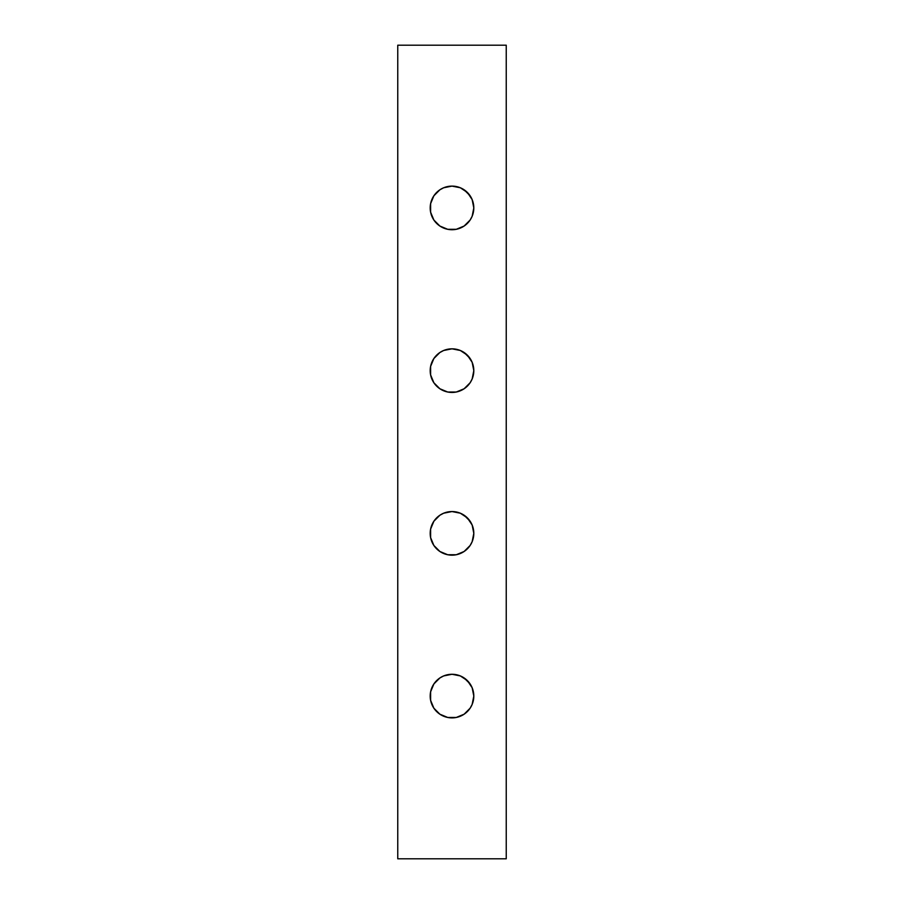 <?xml version="1.0" encoding="UTF-8"?>
<svg xmlns="http://www.w3.org/2000/svg" width="904" height="904" viewBox="0 0 904 904"><rect width="100%" height="100%" fill="white"/><g stroke="black" fill="none" stroke-linecap="round" stroke-linejoin="round"><path stroke-width="1.36" d="M447.751 229.311L452 229.729A21.809 21.809 0 0 1 430.191 207.92A21.809 21.809 0 0 1 452 186.111L460.339 187.772L467.413 192.507L472.148 199.581L473.809 207.92L472.148 216.259L470.125 220.034L464.114 226.045L456.249 229.311L447.751 229.311L439.886 226.045L433.875 220.034L430.609 212.169L430.609 203.671L433.875 195.806L439.886 189.795L443.661 187.772L452 186.111L447.751 186.529M447.751 392.031L452 392.449A21.809 21.809 0 0 1 430.191 370.64A21.809 21.809 0 0 1 452 348.831L460.339 350.492L467.413 355.227L472.148 362.301L473.809 370.64L472.148 378.979L470.125 382.754L464.114 388.765L456.249 392.031L447.751 392.031L439.886 388.765L433.875 382.754L430.609 374.889L430.609 366.391L433.875 358.526L439.886 352.515L443.661 350.492L452 348.831L447.751 349.249M447.751 554.751L452 555.169A21.809 21.809 0 0 1 430.191 533.36A21.809 21.809 0 0 1 452 511.551L460.339 513.212L467.413 517.947L472.148 525.021L473.809 533.36L472.148 541.699L470.125 545.474L464.114 551.485L456.249 554.751L447.751 554.751L439.886 551.485L433.875 545.474L430.609 537.609L430.609 529.111L433.875 521.246L439.886 515.235L443.661 513.212L452 511.551L447.751 511.969M447.751 717.471L452 717.889A21.809 21.809 0 0 1 430.191 696.08A21.809 21.809 0 0 1 452 674.271L460.339 675.932L467.413 680.667L472.148 687.741L473.809 696.08L472.148 704.419L470.125 708.194L464.114 714.205L456.249 717.471L447.751 717.471L439.886 714.205L433.875 708.194L430.609 700.329L430.609 691.831L433.875 683.966L439.886 677.955L443.661 675.932L452 674.271L447.751 674.689M397.76 858.8L397.76 45.2L506.24 45.2L397.76 45.2L397.76 858.8L506.24 858.8L506.24 45.2L506.24 858.8L397.76 858.8M456.249 186.529L452 186.111A21.809 21.809 0 0 1 473.809 207.92A21.809 21.809 0 0 1 452 229.729L456.249 229.311M464.114 226.045L470.125 220.034M473.391 203.671L472.148 199.581M470.125 195.806L464.114 189.795M439.886 189.795L433.875 195.806M430.609 212.169L431.852 216.259M433.875 220.034L439.886 226.045M456.249 349.249L452 348.831A21.809 21.809 0 0 1 473.809 370.64A21.809 21.809 0 0 1 452 392.449L456.249 392.031M464.114 388.765L470.125 382.754M473.391 366.391L472.148 362.301M470.125 358.526L464.114 352.515M439.886 352.515L433.875 358.526M430.609 374.889L431.852 378.979M433.875 382.754L439.886 388.765M456.249 511.969L452 511.551A21.809 21.809 0 0 1 473.809 533.36A21.809 21.809 0 0 1 452 555.169L456.249 554.751M464.114 551.485L470.125 545.474M472.148 541.699L473.391 537.609M473.391 529.111L472.148 525.021M470.125 521.246L464.114 515.235M439.886 515.235L433.875 521.246M430.609 537.609L431.852 541.699M433.875 545.474L439.886 551.485M456.249 674.689L452 674.271A21.809 21.809 0 0 1 473.809 696.08A21.809 21.809 0 0 1 452 717.889L456.249 717.471M464.114 714.205L470.125 708.194M473.391 691.831L472.148 687.741M470.125 683.966L464.114 677.955M439.886 677.955L433.875 683.966M430.609 700.329L431.852 704.419M433.875 708.194L439.886 714.205"/></g></svg>
